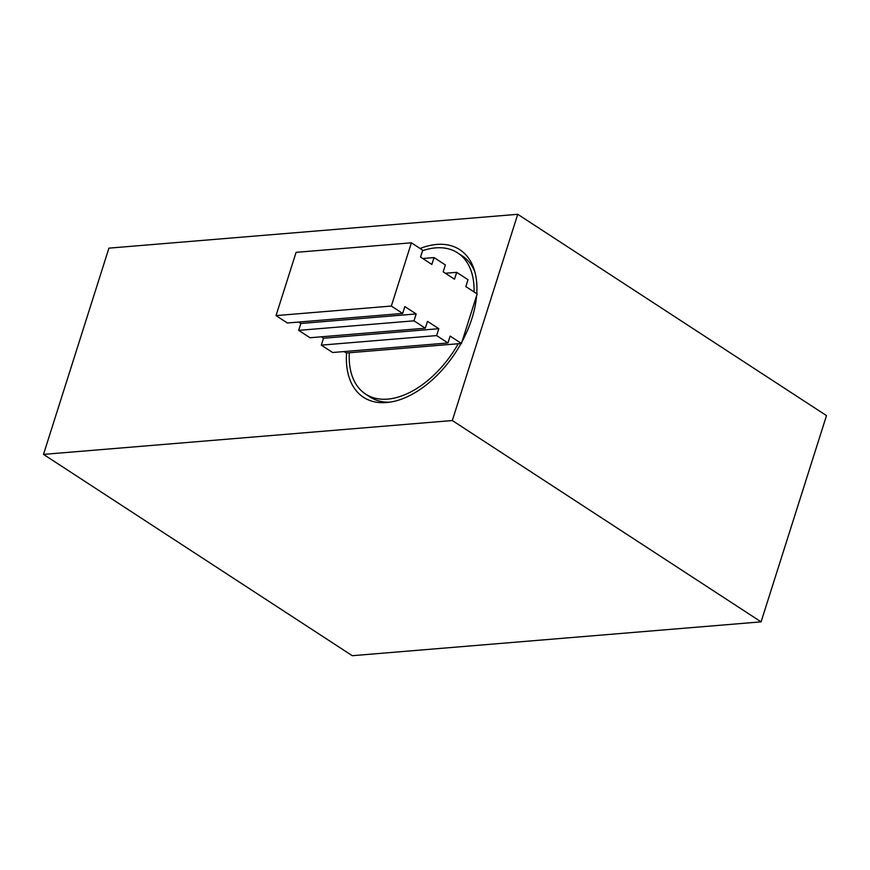 <?xml version="1.0" encoding="UTF-8"?>
<svg xmlns="http://www.w3.org/2000/svg" width="870" height="870" viewBox="0 0 870 870"><rect width="100%" height="100%" fill="white"/><g stroke="black" fill="none" stroke-linecap="round" stroke-linejoin="round"><path stroke-width="1.3" d="M390.01 402.147A84.281 50.373 123.1 0 1 370.065 397.003L365.617 394.099A84.281 50.373 -56.9 0 0 387.661 399.112A84.281 50.373 -56.9 0 0 458.272 343.737L461.035 343.509A88.109 52.657 123.1 0 1 387.193 402.495A88.109 52.657 123.1 0 1 386.563 402.549A88.109 52.657 123.1 0 1 346.554 352.981L349.316 352.752A84.281 50.373 -56.9 0 0 365.617 394.099M474.063 291.961A84.281 50.373 -56.9 0 0 457.674 252.887A84.281 50.373 -56.9 0 0 435.631 247.874A84.281 50.373 -56.9 0 0 422.559 250.712M420.112 248.483A88.109 52.657 123.1 0 1 436.729 244.437A88.109 52.657 123.1 0 1 474.074 269.243A88.109 52.657 123.1 0 1 476.76 293.723M476.619 295.659A88.109 52.657 123.1 0 1 461.981 341.779L461.448 343.476L450.127 336.092L447.941 342.965L436.62 335.581L438.806 328.708L427.485 321.324L425.299 328.197L413.979 320.823L416.164 313.94L404.844 306.566L402.658 313.439L391.337 306.055L411.401 242.806L422.722 250.19L420.547 257.063L431.868 264.447L434.043 257.574L445.364 264.958L443.189 271.832L454.51 279.205L456.685 272.332L468.006 279.716L465.831 286.589L477.151 293.973L461.981 341.779M457.674 252.887L462.133 255.802A84.281 50.373 123.1 0 1 474.889 271.962M445.396 273.267L456.685 272.332M422.755 258.51L434.043 257.574M391.337 306.055L276.029 315.603L296.094 252.354L411.401 242.806M276.029 315.603L287.35 322.987L402.658 313.439M298.649 322.052L300.857 323.488L416.164 313.94M300.857 323.488L298.671 330.361L413.979 320.823M298.671 330.361L310.003 337.745L425.299 328.197M321.291 336.81L323.499 338.256L438.806 328.708M323.499 338.256L321.324 345.129L436.62 335.581M321.324 345.129L332.644 352.513L447.941 342.965M343.933 351.578L346.554 352.981M458.272 343.737L349.316 352.752M108.924 248.146L43.5 454.39L452.313 420.536L517.737 214.303L108.924 248.146M43.5 454.39L352.263 655.697L761.076 621.854L826.5 415.61L517.737 214.303M452.313 420.536L761.076 621.854"/></g></svg>
